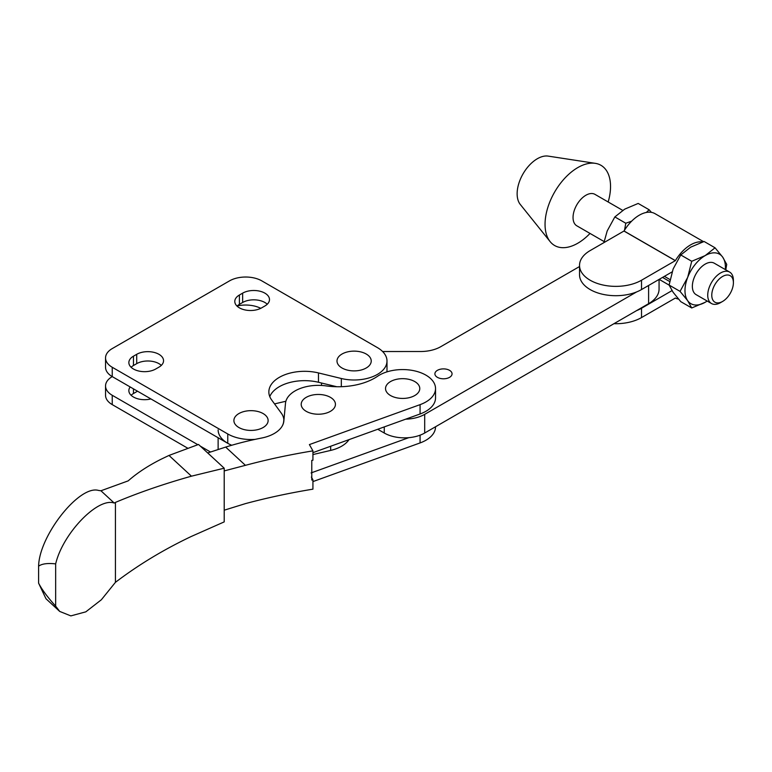 <?xml version="1.0" encoding="UTF-8"?>
<svg xmlns="http://www.w3.org/2000/svg" width="772" height="772" viewBox="0 0 772 772"><rect width="100%" height="100%" fill="white"/><g stroke="black" fill="none" stroke-linecap="round" stroke-linejoin="round"><path stroke-width="1.16" d="M414.786 395.525A17.119 9.882 0 0 0 414.728 381.542A17.119 9.882 0 0 0 390.516 381.58A17.119 9.882 0 0 0 390.574 395.553A17.119 9.882 0 0 0 414.786 395.525M330.455 411.312A17.119 9.882 0 0 0 330.397 397.339A17.119 9.882 0 0 0 306.195 397.368A17.119 9.882 0 0 0 306.252 411.351A17.119 9.882 0 0 0 330.455 411.312M224.208 468.199L224.208 521.891L191.446 536.395C163.751 549.529 138.41 564.843 115.424 582.339L115.424 502.408C138.41 492.71 163.751 483.967 191.446 476.179L224.208 468.199L198.52 444.46L168.991 455.441L161.58 458.983C148.427 465.555 137.291 472.85 128.191 480.869L100.939 490.77L114.227 503.045L115.424 502.408M312.93 481.593L420.074 442.935A32.878 18.982 0 0 0 435.533 426.839L435.533 426.762M312.93 452.653L420.074 413.985A32.878 18.982 0 0 0 435.533 397.889L435.533 388.548A32.878 18.982 0 0 0 418.588 371.95A32.878 18.982 0 0 0 385.228 372.451A32.878 18.982 0 0 0 377.585 376.263A51.463 29.712 180 0 1 326.131 385.903A32.878 18.982 0 0 0 300.897 388.239A32.878 18.982 0 0 0 285.495 403.322L283.845 421.087A32.878 18.982 180 0 1 261.554 438.052A230.751 133.218 0 0 0 225.675 447.084L207.697 452.942M224.208 470.91L245.428 465.333A457.468 264.111 180 0 1 312.93 450.867L309.398 444.585L420.074 404.644A32.878 18.982 0 0 0 435.533 388.548M100.939 490.77L98.517 490.432C79.41 484.719 39.198 535.556 38.6 566.185C41.871 563.763 47.555 563 55.661 563.878C62.773 533.51 97.832 497.091 114.227 503.045M38.6 583.14L45.992 598.754L59.705 611.424L55.661 606.126C47.555 597.181 41.871 589.518 38.6 583.14L38.6 566.185M115.424 582.339L101.344 599.776L85.808 611.849L70.841 615.892L59.705 611.424M168.991 455.441L191.446 476.179M312.93 450.867L312.93 460.208A457.468 264.111 180 0 0 311.772 460.401L311.772 480.01A457.468 264.111 180 0 1 312.93 479.817L312.93 489.158A457.468 264.111 180 0 0 245.428 503.624L224.208 510.196M312.93 479.817L311.386 477.077M311.077 472.927L408.793 437.666M55.661 606.126L55.661 563.878M285.881 401.247L274.533 403.901M218.129 429.879A32.878 18.982 0 0 0 231.735 445.261A32.878 18.982 0 0 1 227.759 443.302L112.239 376.601A22.87 13.201 180 0 1 105.542 367.269L105.542 357.928A22.87 13.201 0 0 0 112.239 367.269L227.759 433.96A32.878 18.982 0 0 0 255.107 439.374M312.93 454.563L330.667 450.414A32.878 18.982 0 0 0 349.021 439.625M218.129 437.743L218.129 448.551A32.878 18.982 0 0 0 218.167 449.478M449.545 370.338A8.579 4.95 0 0 0 440.194 369.267A8.579 4.95 0 0 0 434.897 373.841A8.579 4.95 0 0 0 437.415 377.344A8.579 4.95 0 0 0 446.766 378.415A8.579 4.95 0 0 0 452.054 373.841A8.579 4.95 0 0 0 449.545 370.338M405.725 419.167A28.593 16.511 0 0 0 424.697 414.342L636.582 291.951M377.74 429.261L384.263 433.024A28.593 16.511 0 0 0 424.697 433.015L648.605 303.676L648.605 285.466M579.531 266.533L440.764 346.686A28.593 16.511 180 0 1 420.547 351.521L382.603 351.53M659.066 279.425L659.066 289.095A35.744 20.632 180 0 1 648.605 303.676M722.582 301.456L720.566 302.624A18.152 10.48 -60 0 1 711.494 303.521A18.152 10.48 -60 0 1 708.706 288.979A18.152 10.48 -60 0 1 720.566 272.979A18.152 10.48 -60 0 1 729.636 272.072A18.152 10.48 -60 0 1 733.4 280.381L733.4 282.716A15.295 8.83 120 0 0 722.582 276.472A15.295 8.83 120 0 0 711.774 295.213A15.295 8.83 120 0 0 722.582 301.456L722.582 301.456A15.295 8.83 120 0 0 733.4 282.716M711.494 303.521L696.122 294.653A18.152 10.48 -60 0 1 693.333 280.111A18.152 10.48 -60 0 1 705.193 264.111A18.152 10.48 -60 0 1 714.274 263.204L729.636 272.072M702.607 241.974A31.449 18.152 120 0 0 690.631 244.849A31.449 18.152 120 0 0 675.394 260.627L641.522 280.226L641.522 289.558A36.313 20.96 180 0 1 590.165 289.568A36.313 20.96 180 0 1 579.531 274.745L579.531 265.404A36.313 20.96 0 0 0 590.165 280.236A36.313 20.96 0 0 0 641.522 280.226M703.543 241.665L654.984 213.651A31.449 18.152 120 0 0 639.274 215.205A31.449 18.152 120 0 0 624.037 230.992L590.155 250.582A36.313 20.96 0 0 0 579.531 265.404M590.02 233.434A46.32 26.73 -60 0 1 577.794 243.228A46.32 26.73 -60 0 1 550.137 241.626L520.27 204.435A28.593 16.502 -60 0 1 519.643 181.053A28.593 16.502 -60 0 1 537.351 158.733A28.593 16.502 -60 0 1 548.159 156.108L595.308 163.346A46.32 26.73 -60 0 1 608.172 201.984M550.137 241.626A46.32 26.73 -60 0 1 549.104 203.75A46.32 26.73 -60 0 1 577.794 167.592A46.32 26.73 -60 0 1 595.308 163.346M604.119 241.568L576.809 225.81A18.152 10.48 -60 0 1 574.021 211.258A18.152 10.48 -60 0 1 585.88 195.258A18.152 10.48 -60 0 1 594.961 194.361L622.705 210.37M636.582 310.624A36.313 20.96 0 0 0 641.522 308.24L641.522 317.572A36.313 20.96 180 0 1 613.962 323.69M641.522 317.572L675.394 298.031A31.449 18.152 120 0 0 678.472 299.053M672.084 271.908L641.522 289.558M641.522 308.24L671.997 290.629M603.907 242.64L607.207 230.924L614.85 216.922L625.793 223.243L624.519 230.191M625.793 223.243L631.65 221.168M646.338 212.454L649.136 209.762L651.433 212.368M614.85 216.922L624.712 209.144L638.183 203.441L649.136 209.762M669.102 285.051L673.136 268.965L680.769 254.963L691.722 261.283L687.688 277.37A28.593 16.502 120 0 0 687.688 300.713A28.593 16.502 120 0 0 705.193 302.277L691.722 307.97L687.688 300.713L680.055 291.372L669.102 285.051L673.136 292.308L680.769 301.659L691.722 307.97M691.722 261.283L705.193 255.59A28.593 16.502 120 0 0 687.688 277.37L680.055 291.372M725.313 269.573A28.593 16.502 120 0 0 722.698 257.144A28.593 16.502 120 0 0 705.193 255.59L715.055 247.802L722.698 257.144L726.732 264.41L725.786 269.853M680.769 254.963L690.631 247.185L704.112 241.482L715.055 247.802M705.193 302.277A28.593 16.502 120 0 0 707.162 301.032M130.188 386.965A15.729 9.081 0 0 0 128.856 390.613A15.729 9.081 0 0 0 133.469 397.03A15.729 9.081 0 0 0 150.897 398.931M261.969 428.132A17.119 9.882 0 0 0 264.159 414.217A17.119 9.882 0 0 0 240.053 412.952A17.119 9.882 0 0 0 237.863 426.868A17.119 9.882 0 0 0 261.969 428.132M363.863 369.132A17.119 9.882 -0 0 0 368.186 355.381A17.119 9.882 -0 0 0 344.37 352.891A17.119 9.882 -0 0 0 340.047 366.642A17.119 9.882 -0 0 0 363.863 369.132M239.407 307.854A15.729 9.081 0 0 0 261.64 307.854L264.873 305.992A15.729 9.081 0 0 0 269.486 299.565A15.729 9.081 0 0 0 259.778 291.179A15.729 9.081 0 0 0 242.64 293.148L239.407 295.02A15.729 9.081 0 0 0 234.794 301.437A15.729 9.081 0 0 0 239.407 307.854M133.469 369.016A15.729 9.081 0 0 0 155.703 369.016L158.935 367.154A15.729 9.081 0 0 0 163.548 360.727A15.729 9.081 0 0 0 153.84 352.341A15.729 9.081 0 0 0 136.702 354.309L133.469 356.182A15.729 9.081 0 0 0 128.856 362.599A15.729 9.081 0 0 0 133.469 369.016M131.095 395.283A15.729 9.081 180 0 1 133.469 393.527L136.702 391.665A15.729 9.081 180 0 1 137.541 391.211M197.835 444.701L112.239 395.283A22.87 13.201 180 0 1 105.542 385.942L105.542 395.283A22.87 13.201 0 0 0 112.239 404.615L187.818 448.252M237.158 305.982A22.87 13.201 180 0 1 260.772 308.327M105.542 385.942A22.87 13.201 180 0 1 112.239 376.601L112.239 367.269M200.334 446.139L210.486 452.006M282.041 426.347A32.878 18.982 0 0 0 283.691 421.387L283.855 419.669A32.878 18.982 0 0 0 281.298 413.155L271.657 399.964A35.744 20.632 180 0 1 268.849 391.944A35.744 20.632 180 0 1 318.479 372.934L341.33 378.502A32.878 18.982 0 0 0 386.994 361.007A32.878 18.982 0 0 0 377.363 347.583L261.843 280.892A22.87 13.201 0 0 0 229.496 280.892L112.239 348.587A22.87 13.201 0 0 0 105.542 357.928M161.309 365.397A15.729 9.081 0 0 0 136.702 363.651L133.469 365.513A15.729 9.081 0 0 0 131.095 367.269M267.247 304.236A15.729 9.081 0 0 0 242.64 302.489L239.407 304.351A15.729 9.081 0 0 0 237.033 306.108M386.888 371.892A32.878 18.982 0 0 0 386.994 370.348L386.994 361.007M269.775 396.615A35.744 20.632 180 0 1 318.479 382.275L336.804 386.733M283.855 420.952L283.855 419.669M420.074 442.935L420.074 435.186M420.074 413.985L420.074 404.644M225.675 447.084L245.428 465.333M330.667 446.255L330.667 450.414M424.697 414.342L424.697 433.015M331.072 385.344L331.072 386.454M384.263 426.906L384.263 433.024M675.394 260.627L624.037 230.992M669.681 281.529L662.55 277.418M675.346 260.685L623.979 231.05M669.121 285.109L659.172 279.368M112.239 395.283L112.239 404.615M227.759 433.96L227.759 443.302M318.479 372.934L318.479 382.275M341.33 378.502L341.33 386.695M136.702 363.651L136.702 354.309M133.469 365.513L133.469 356.182M242.64 302.489L242.64 293.148M239.407 304.351L239.407 295.02M283.691 421.387L283.691 422.168M136.702 391.665L136.702 390.728M133.469 393.527L133.469 388.866M321.519 383.008L321.519 385.45M670.048 279.609L664.393 276.347"/></g></svg>
